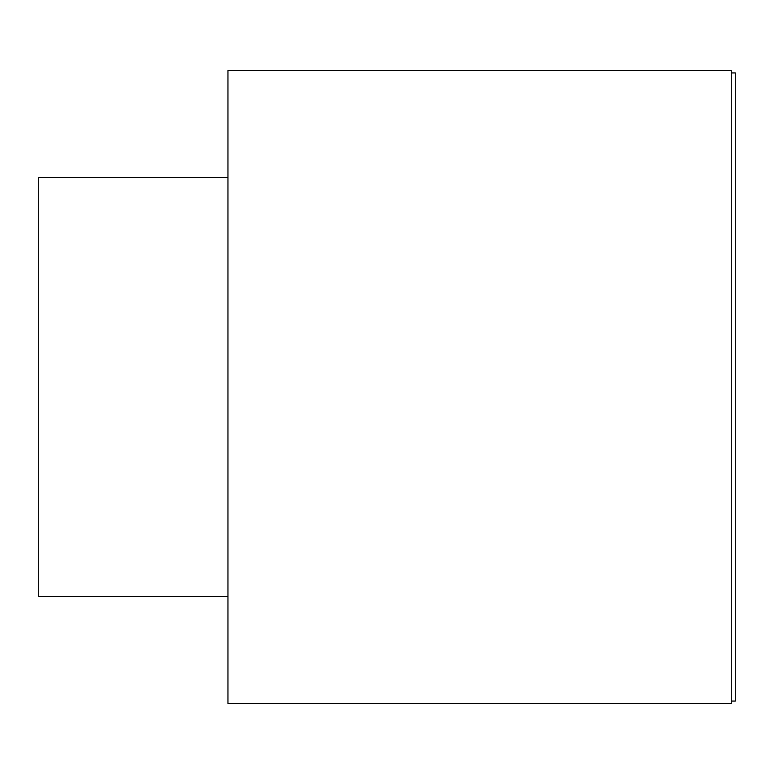 <?xml version="1.0" encoding="UTF-8"?>
<svg xmlns="http://www.w3.org/2000/svg" width="774" height="774" viewBox="0 0 774 774"><rect width="100%" height="100%" fill="white"/><g stroke="black" fill="none" stroke-linecap="round" stroke-linejoin="round"><path stroke-width="1.16" d="M227.953 596.386L38.7 596.386L38.7 177.614L227.953 177.614M735.3 701.07L735.3 72.93L735.3 701.07L731.275 701.07M227.953 703.489L731.275 703.489L731.275 70.511L227.953 70.511L227.953 703.489M735.3 552.046L735.3 221.954M731.275 72.93L735.3 72.93"/></g></svg>
